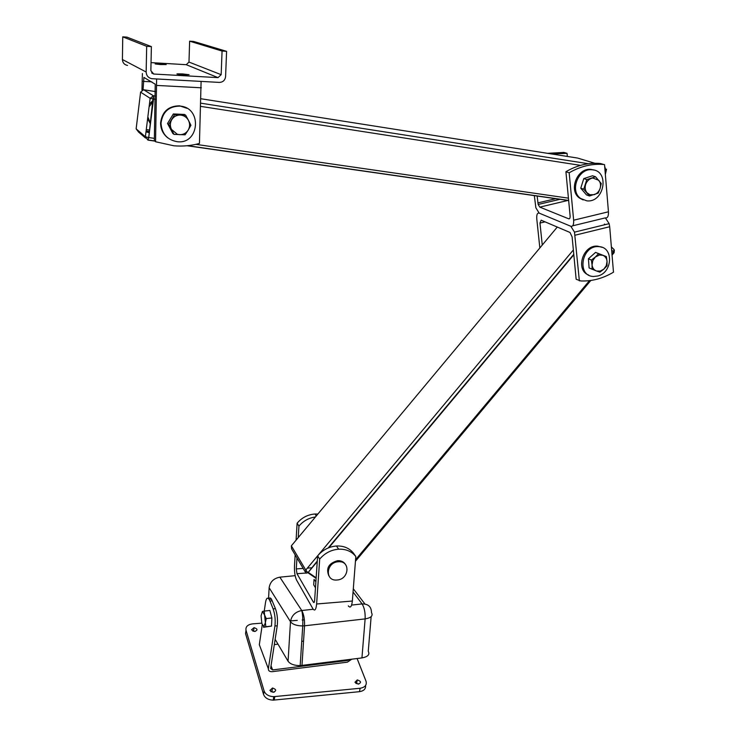 <?xml version="1.0" encoding="UTF-8"?>
<svg xmlns="http://www.w3.org/2000/svg" width="737" height="737" viewBox="0 0 737 737"><rect width="100%" height="100%" fill="white"/><g stroke="black" fill="none" stroke-linecap="round" stroke-linejoin="round"><path stroke-width="1.11" d="M219.359 82.406L151.896 78.702C148.321 77.965 146.414 75.736 146.156 72.014L146.681 46.32L122.747 36.85L126.911 37.117L151.38 46.615L150.864 70.688L153.729 74.032L218.041 77.634L221.164 74.677L222.067 51.056L189.63 41.18L193.647 41.447L226.591 51.341L225.596 76.491C225.089 80.259 223.007 82.231 219.359 82.406M189.105 74.704L182.583 73.921C174.77 73.7 175.01 73.995 183.301 74.806L189.105 74.704M166.212 64.543L160.445 63.87C153.222 63.612 153.324 63.852 160.749 64.57L166.212 64.543M127.529 65.446C124.369 64.782 122.664 62.811 122.416 59.522L122.747 36.85M146.681 46.32L151.38 46.615M151.039 62.617L186.231 64.69L188.985 62.074L189.63 41.18M222.067 51.056L226.591 51.341M347.173 659.781L347.495 660.49L272.607 669.942L270.617 668.487L277.241 625.768C277.895 619.734 277.296 614.022 275.435 608.642L271.446 599.153L269.162 599.393C267.494 597.145 266.287 598.131 265.541 602.35L264.251 611.084L269.871 610.476L271.889 617.956L271.511 626.082L263.524 627.288L265.384 622.728L264.565 614.898L262.409 611.489L261.073 615.856L261.875 623.613L264.021 627.086L265.864 626.726L265.384 622.728L266.232 618.583L264.565 614.898L264.242 611.084L262.409 611.489M271.511 626.082L265.864 626.726M271.889 617.956L266.232 618.583M534.307 195.498L535.891 207.843L539.18 213.131L570.825 226.268C572.916 226.701 573.856 224.684 573.644 220.206L569.176 172.79C580.461 166.221 592.023 163.467 603.852 164.526L600.434 163.494C588.651 162.444 577.145 165.18 565.915 171.712L569.176 172.79M551.737 153.987L567.048 153.351L563.998 152.439L547.508 153.324M567.048 153.351L567.333 156.447M604.524 164.591L608.449 211.795C608.605 216.254 607.574 218.281 605.381 217.866L609.149 223.661L609.692 226.729L613.479 272.183C602.995 278.457 592.097 281.387 580.793 280.963L576.15 279.277L572.124 236.936L570.014 232.477L541.179 220.197L539.963 223.062L542.266 245.053M594.096 170.1L591.102 169.418C577.412 167.345 568.135 190.349 579.466 198.032L583.142 199.939M580.581 198.437L586.809 200.842C604.211 203.053 610.006 170.781 592.235 169.777C578.527 167.695 569.24 190.745 580.581 198.437M565.915 171.712L570.106 215.775C570.217 218.005 569.747 219.018 568.715 218.815L539.816 207.125L568.245 200.372M537.126 195.904L538.157 204.471L539.816 207.125M141.946 90.08L142.388 73.534M149.335 132.743L146 131.831M143.052 89.721L143.908 77.413L155.231 84.202L154.328 140.712L155.553 141.744L156.631 78.97M201.1 81.402L199.451 143.448C191.104 145.76 182.573 146.534 173.84 145.779L155.553 141.744M186.903 108.293L179.625 105.824C168.441 105.916 162.094 111.609 160.592 122.895C160.629 129.095 163.043 134.106 167.861 137.92M161.025 123.208C161.735 133.683 167.133 139.855 177.23 141.707C199.368 144.627 202.574 107.676 180.086 106.1C168.884 106.192 162.527 111.895 161.025 123.208M365.58 685.511C365.884 688.902 363.838 690.965 359.453 691.674L273.215 700.15C268.24 699.91 265.025 698.022 263.57 694.484L245.541 633.627L246.011 630.227C245.485 626.717 247.66 624.598 252.533 623.871L261.755 623.152M357.095 658.528L366.022 681.2C367.017 685.023 365.055 687.372 360.153 688.257L273.768 696.658C268.784 696.419 265.56 694.53 264.104 690.993L246.011 630.227M355.907 683.392L358.873 684.028M354.976 682.259L357.27 679.91C361.231 681.274 361.545 682.665 358.219 684.093L354.976 682.259M270.866 691.656L274.201 692.144M269.908 690.431L272.497 688.008C276.495 689.399 276.707 690.836 273.123 692.319L269.908 690.431M290.571 620.904L297.251 620.379M302.179 619.992L304.39 619.826M251.529 629.785L254.044 627.648C257.803 628.956 257.95 630.236 254.514 631.489L251.529 629.785M252.819 631.112L255.251 631.425M351.779 659.2L347.385 662.158L272.34 671.674C269.641 671.812 268.314 670.845 268.36 668.772L274.929 626.026L277.241 625.768M262.243 624.819L259.323 644.682L268.36 668.772M303.552 641.126L301.737 641.337M277.987 644.156L274.321 644.599M275.435 608.642L273.132 608.891C274.984 614.28 275.583 619.992 274.929 626.026M273.132 608.891L269.972 601.033L272.266 600.793M269.162 599.393L269.972 601.033M347.495 660.49L349.439 659.495M271.446 599.153C270.442 597.652 269.539 597.55 268.756 598.831M315.906 581.539L314.054 579.439L313.695 584.791L315.482 587.794M315.307 580.83L315.878 581.944M301.967 665.474L304.547 625.805L302.741 625.925C296.762 625.879 292.681 624.469 290.489 621.706L288.066 661.236C290.231 664.129 294.256 665.594 300.171 665.622L361.941 657.92C367.874 656.805 369.983 654.594 368.26 651.278L371.144 616.648M288.066 661.236L275.141 639.32M295.15 575.661L279.848 577.172C273.648 578.361 270.083 581.898 269.143 587.767L268.544 598.619M315.436 516.969C308.84 517.871 303.34 520.93 298.936 526.126L298.227 537.595M296.965 557.937L296.283 568.918L296.983 573.69L313.4 602.157C314.017 603.004 314.423 602.461 314.616 600.535L317.638 555.845C322.705 549.922 328.988 546.642 336.487 545.997C343.81 545.739 349.513 548.181 353.585 553.33L355.814 556.536C351.724 551.377 345.994 548.927 338.642 549.194C331.097 549.839 324.777 553.146 319.683 559.107L316.624 603.99C316.026 609.775 314.8 611.388 312.958 608.845L296.587 580.111C294.993 576.675 294.293 571.912 294.496 565.832L295.168 554.897M348.334 605.869C350.333 608.375 351.669 606.763 352.35 601.033L355.814 556.536M328.84 575.8C325.782 568.236 328.73 563.197 337.684 560.673C341.314 560.553 343.958 561.898 345.635 564.699M339.462 560.71L340.761 561.889M319.683 559.107L317.638 555.845M298.936 526.126L297.112 523.224C301.894 517.623 307.845 514.546 314.975 514.002L317.877 514.039M296.071 540.184L297.112 523.224M337.002 580.001C349.227 579.512 350.757 560.535 338.403 561.76C326.003 562.156 324.575 581.382 336.966 580.001L337.002 580.001M592.06 269.327L592.069 264.878C592.391 267.872 593.81 269.889 596.325 270.921L589.103 267.946L588.421 258.733L595.57 252.386L606.367 256.605L607.039 261.386C606.735 258.383 605.335 256.365 602.829 255.306L606.367 256.605M607.002 265.827L603.787 269.171L606.321 265.606L607.039 261.386L607.002 265.827M603.787 269.171L599.872 272.174L596.657 271.041L600.323 271.069L603.787 269.171M592.069 264.878L591.378 260.078L595.321 257.047L592.788 260.631L592.069 264.878M595.321 257.047L598.555 253.703L602.829 255.306L599.411 255.02L595.321 257.047M595.57 252.386L598.555 253.703M588.421 258.733L591.378 260.078M579.365 280.871L574.491 232.137L570.825 226.268L539.18 213.131C537.31 212.772 536.508 214.688 536.776 218.889L539.843 247.954M604.423 224.076L605.16 224.638M589.489 195.978L586.486 194.909L580.765 188.202L583.768 178.612L592.511 175.775L595.551 176.76L601.254 183.541L600.093 188.46C600.996 185.3 600.554 182.573 598.766 180.27L592.769 178.013L591.525 178.299C588.67 179.34 586.707 181.422 585.62 184.554C584.727 187.732 585.178 190.459 586.984 192.744L589.849 194.706L594.215 194.679C597.044 193.638 599.006 191.565 600.093 188.46L598.214 193.122L589.489 195.978L583.75 189.243L586.781 179.607L595.551 176.76M583.768 178.612L586.781 179.607M580.765 188.202L583.75 189.243M174.024 134.364L172.827 133.48L167.539 123.484L173.352 113.931L184.434 114.447L185.696 115.23L188.469 120.361C186.645 117.128 183.918 115.368 180.279 115.064L178.87 115.11C175.821 115.497 173.453 117.008 171.776 119.615C169.98 122.83 169.888 126.11 171.518 129.454L177.331 134.291L179.717 134.696C183.338 134.714 186.157 133.204 188.165 130.154L185.107 134.816L174.024 134.364L168.718 124.323L174.558 114.714L185.696 115.23M188.469 120.361L190.929 125.29L188.165 130.154C189.962 126.976 190.063 123.705 188.469 120.361M167.539 123.484L168.718 124.323M173.352 113.931L174.558 114.714M153.25 101.236L149.086 106.856M147.851 116.879L150.486 123.484M149.491 131.453L146.11 130.956M146.092 131.094L149.473 131.582M146.285 129.565L149.666 130.053M150.431 123.917L147.63 118.639M149.418 104.184L153.416 99.891M548.485 237.6L551.23 234.311M303.847 530.87L306.509 527.674M588.752 275.085C574.989 270.322 582.875 244.472 597.698 246.167L602.065 247.319M597.845 275.988C612.751 272.579 613.746 246.858 598.822 246.646C581.521 244.887 576.279 276.421 593.709 276.467L597.845 275.988M146.156 72.014L122.416 59.522M153.904 74.05L151.619 72.871M218.041 77.634L186.231 64.69M221.164 74.677L188.985 62.074M572.658 225.817L605.381 217.866M573.644 220.206L608.449 211.795M537.853 202.915L556.011 198.621M568.715 218.815L569.609 218.603M151.84 81.853L143.218 81.383M201.33 87.795L156.852 85.437M274.228 700.095L274.781 696.603M360.153 688.257L359.453 691.674M264.104 690.993L263.57 694.484M272.607 669.942L271.041 665.797M313.225 609.259L301.774 610.512C303.81 614.28 304.731 619.375 304.547 625.805L365.128 618.896C365.377 612.576 364.364 607.592 362.088 603.925L351.623 605.068M353.051 592.004L362.088 603.925C368.242 603.843 371.374 606.735 371.485 612.604C373.235 615.764 371.116 617.855 365.128 618.896L361.941 657.92M300.171 665.622L302.741 625.925C303.018 619.495 302.695 614.363 301.765 610.522L279.848 577.172L301.765 610.522C295.27 611.839 291.511 615.561 290.489 621.706L269.143 587.767M364.926 603.999L353.299 588.752M312.092 567.766L307.375 568.107M303.174 568.42L296.283 568.918M352.35 601.033L316.624 603.99M296.993 573.699L305.809 573.036L296.983 573.69M314.33 602.083L313.4 602.157M575.063 235.214L609.692 226.729M539.963 223.062L545.039 221.846M578.13 158.215L594.814 163.264M604.662 166.24L605.519 169.252L605.077 171.242M577.486 158.04L200.952 98.749M605.344 174.466L606.533 169.215L604.902 169.151M148.036 140.131L154.788 141.099M187.097 145.742L568.66 200.556M154.383 138.363L148.736 137.552L153.526 99.053L150.145 98.307L153.453 95.782L143.614 89.73L140.601 92.153L150.145 98.307L145.392 136.769L136.142 128.855L138.584 132.061L145.502 138.012M568.43 198.152L195.839 144.351M154.595 140.933L148.146 140.012L148.386 137.497L145.392 136.769L147.944 140.113L148.736 137.552L153.305 95.764L143.614 89.73M155.35 96.077L153.453 95.782L153.526 99.053L155.277 99.32M200.694 106.377L580.553 165.374M136.142 128.855L140.61 92.097M155.452 91.581L143.66 89.757M588.412 163.734L200.805 103.18M614.363 250.036L614.142 252.588M611.636 250.046L613.553 251.934L613.958 249.475L611.378 246.923M611.95 253.841L613.553 251.934L613.893 252.938L612.06 255.122M355.446 561.272L590.816 280.465M589.489 280.64L355.566 559.742M316.155 577.808L308.232 572.382L317.251 561.603M328.886 547.683L573.819 254.781M317.288 561.032L307.909 572.732L305.993 573.183L305.763 570.042L291.364 545.831L291.594 548.862L305.173 571.811M557.283 227.051L291.622 545.518M316.118 578.342L307.909 572.732L305.763 570.042L573.358 249.944M182.564 74.75L182.583 73.921M160.426 64.552L160.445 63.87M151.739 73.009L153.729 74.032M591.102 169.418L592.235 169.777M560.286 199.23L538.157 204.471M600.434 163.494L603.852 164.526M563.363 152.375L566.403 153.287M179.625 105.824L180.086 106.1M273.215 700.15L273.768 696.658M357.27 679.91L356.579 683.328M272.497 688.008L271.944 691.481M254.044 627.648L253.565 631.047M347.606 660.472L347.293 659.762M338.642 549.194L336.487 545.997M316.284 515.955L314.975 514.002M338.403 561.76L337.684 560.673M599.411 255.02L599.117 253.915M574.491 232.137L609.149 223.661M589.849 194.706L589.213 195.581M568.651 200.436L187.649 145.686M315.344 563.879L315.307 563.4M573.773 254.302L328.223 547.95M597.698 246.167L598.822 246.646"/></g></svg>
